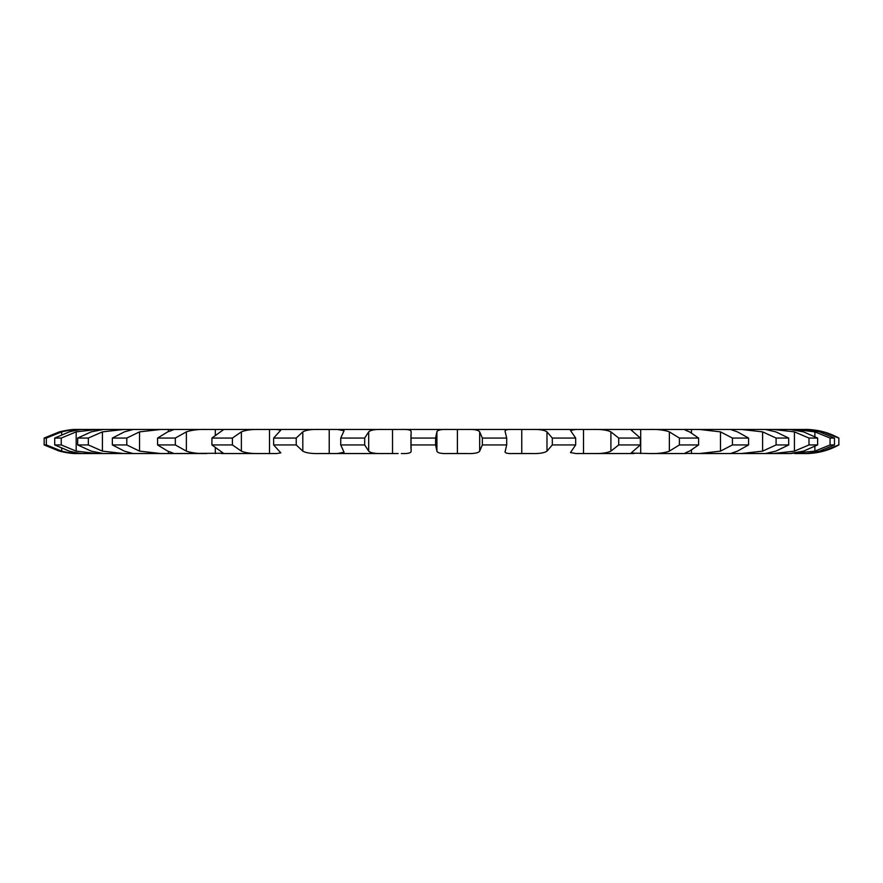 <?xml version="1.0" encoding="UTF-8"?>
<svg xmlns="http://www.w3.org/2000/svg" width="883" height="883" viewBox="0 0 883 883"><rect width="100%" height="100%" fill="white"/><g stroke="black" fill="none" stroke-linecap="round" stroke-linejoin="round"><path stroke-width="1.32" d="M838.662 444.944L823.331 451.136C815.473 452.968 809.281 453.774 804.788 453.542L805.55 453.542A68.786 68.786 0 0 0 838.85 444.944L838.85 438.056A68.786 68.786 0 0 0 805.55 429.458L804.788 429.458L805.55 429.458M803.144 453.542L794.744 453.542L803.144 453.542C806.334 453.774 811.786 452.968 819.49 451.136L834.468 444.944L834.468 438.056L819.49 431.864C811.786 430.032 806.334 429.226 803.144 429.458L790.329 429.458M834.468 444.944L830.075 444.944L814.888 451.136L790.329 453.531M789.866 453.542L773.331 453.542L789.866 453.542L803.497 451.136L817.625 444.944L817.625 438.056L803.497 431.864L789.866 429.458L81.093 429.458C75.993 429.226 69.525 430.032 61.678 431.864L46.346 438.056L44.15 438.056L59.36 431.864C67.185 430.032 73.024 429.226 76.876 429.458L76.876 429.458C73.024 429.226 67.185 430.032 59.36 431.864L44.15 438.056L44.15 444.944L46.346 444.944L46.346 438.056M817.625 444.944L808.994 444.944L794.435 451.136L773.331 453.542L765.384 453.542L775.848 451.136L788.696 444.944L788.696 438.056L775.848 431.864L765.384 429.458L741.245 429.458L762.614 431.864L776.091 438.056L788.696 438.056M788.696 444.944L776.091 444.944L762.614 451.136L741.245 453.542L765.384 453.542L730.098 453.509M730.473 453.542L699.524 453.542L730.473 453.542L737.448 451.136L748.585 444.944L748.585 438.056L737.448 431.864L730.473 429.458L699.524 429.458L720.473 431.864L732.426 438.056L748.585 438.056M748.585 444.944L732.426 444.944L720.473 451.136L699.524 453.542L684.833 453.365M686.268 453.542L649.48 453.542L686.268 453.542C683.663 453.774 684.744 452.968 689.524 451.136L698.596 444.944L698.596 438.056L689.524 431.864C684.744 430.032 683.663 429.226 686.268 429.458L649.48 429.458C657.703 429.226 664.325 430.032 669.358 431.864L679.391 438.056L698.596 438.056M698.596 444.944L679.391 444.944L669.358 451.136C664.325 452.968 657.703 453.774 649.48 453.542L631.047 453.078L640.341 444.944L640.341 438.056L631.047 429.922L634.182 429.458L592.758 429.458C600.981 429.226 607.029 430.032 610.904 431.864L618.707 438.056L640.341 438.056M640.341 444.944L618.707 444.944L610.904 451.136C607.029 452.968 600.981 453.774 592.758 453.542L634.182 453.542L575.893 453.542L570.473 452.582L575.672 444.944L575.672 438.056L570.473 430.418L575.893 429.458L531.147 429.458C539.127 429.226 544.403 430.032 546.985 431.864L552.305 438.056L575.672 438.056M575.672 444.944L552.305 444.944L546.985 451.136C544.403 452.968 539.127 453.774 531.147 453.542L513.277 453.542C507.019 453.774 504.336 452.968 505.242 451.136L506.687 444.944L506.687 438.056L505.043 431.147M506.687 444.944L482.339 444.944L479.679 451.136C478.465 452.968 474.127 453.774 466.654 453.542L448.343 453.542C441.224 453.774 437.405 452.968 436.897 451.136L435.595 444.944L435.595 438.056L436.897 431.864C437.405 430.032 441.224 429.226 448.343 429.458L401.346 429.458C408.056 429.226 411.323 430.032 411.125 431.864L411.147 431.61M398.167 453.542L383.178 453.542C375.418 453.774 370.595 452.968 368.686 451.136L364.679 444.944L364.679 438.056L368.686 431.864C370.595 430.032 375.418 429.226 383.178 429.458L337.306 429.458L344.072 430.749L340.728 438.056L364.679 438.056M364.679 444.944L340.728 444.944L344.072 452.251L337.306 453.542L383.178 453.542L329.227 453.542L329.227 429.458M46.346 444.944L61.678 451.136C69.525 452.968 75.993 453.774 81.093 453.542L84.371 453.542C81.876 453.774 76.854 452.968 69.316 451.136L54.713 444.944L61.247 444.944L76.181 451.136L96.887 453.542L84.371 453.542L103.333 453.542L91.225 451.136L77.682 444.944L88.344 444.944L102.417 451.136L123.741 453.542L103.333 453.542L133.145 453.542L124.382 451.136L112.351 444.944L126.788 444.944L139.547 451.136L160.794 453.542L133.145 453.542L172.858 453.542C174.757 453.774 173.046 452.968 167.726 451.136L157.582 444.944L175.331 444.944L186.368 451.136C191.92 452.968 198.752 453.774 206.865 453.542L172.858 453.542L223.41 453.244L211.92 444.944L232.417 444.944L241.379 451.136C245.849 452.968 252.207 453.774 260.463 453.542L221.203 453.542L276.611 453.542L280.816 452.858L273.631 444.944L296.224 444.944L302.814 451.136C306.048 452.968 311.732 453.774 319.867 453.542L329.227 453.542M84.371 429.458L96.887 429.458L76.181 431.864L61.247 438.056L54.713 438.056L69.316 431.864C76.854 430.032 81.876 429.226 84.371 429.458L84.371 429.458M103.333 429.458L123.741 429.458L102.417 431.864L88.344 438.056L77.682 438.056L91.225 431.864L103.333 429.458M130.198 429.458L130.209 430.142L130.198 429.458M133.145 429.458L160.794 429.458L139.547 431.864L126.788 438.056L112.351 438.056L124.382 431.864L133.245 429.469M168.377 429.458L168.377 431.61L168.377 429.458M172.858 429.458L206.865 429.458C198.752 429.226 191.92 430.032 186.368 431.864L175.331 438.056L157.582 438.056L167.726 431.864C173.046 430.032 174.757 429.226 172.858 429.458L173.686 429.546M215.309 429.458L215.309 434.778L215.309 429.458M221.203 429.458L260.463 429.458C252.207 429.226 245.849 430.032 241.379 431.864L232.417 438.056L211.92 438.056L223.41 429.756L221.203 429.458M276.611 429.458L319.867 429.458C311.732 429.226 306.048 430.032 302.814 431.864L296.224 438.056L273.631 438.056L280.816 430.142L276.611 429.458M392.527 429.458L392.538 453.542L392.527 429.458M457.405 429.458L457.405 453.542M482.339 444.944L482.339 438.056L479.679 431.864C478.465 430.032 474.127 429.226 466.654 429.458L513.277 429.458C507.019 429.226 504.336 430.032 505.242 431.864M521.765 429.458L521.765 453.542L521.754 429.458M583.52 429.458L583.52 453.542L583.52 429.458M640.705 429.458L640.705 453.542L640.705 429.458M691.477 429.458L691.477 432.802L691.477 429.458M734.203 429.458L734.203 430.749L734.203 429.458M808.994 444.944L808.994 438.056L794.435 431.864L773.331 429.458L789.866 429.458M830.075 444.944L830.075 438.056L814.888 431.864L794.744 429.458L803.144 429.458M59.36 451.136C67.185 452.968 73.024 453.774 76.876 453.542C73.024 453.774 67.185 452.968 59.36 451.136L44.15 444.944M838.662 438.056L823.331 431.864C815.473 430.032 809.281 429.226 804.788 429.458M734.203 453.542L734.203 452.251L734.203 453.542M691.477 453.542L691.477 450.198L691.477 453.542M684.833 429.635L686.268 429.458M505.043 451.853L505.242 451.136M401.346 453.542L401.346 453.542C408.056 453.774 411.323 452.968 411.125 451.136L411.048 444.944L435.595 444.944M329.216 453.542L329.216 429.458M269.514 453.542L269.514 429.458M269.503 453.542L269.503 429.458M215.309 453.542L215.309 448.222L215.309 453.542M172.858 453.542L173.686 453.454M168.377 453.542L168.377 451.39L168.377 453.542M130.209 453.542L130.209 452.858L130.198 453.542M830.075 438.056L834.468 438.056M808.994 438.056L817.625 438.056M482.339 438.056L506.687 438.056M411.048 444.944L411.048 438.056L435.595 438.056M411.048 438.056L411.125 431.864M776.091 444.944L776.091 438.056M732.426 444.944L732.426 438.056M679.391 444.944L679.391 438.056M618.707 444.944L618.707 438.056M552.305 444.944L552.305 438.056M340.728 444.944L340.728 438.056M296.224 444.944L296.224 438.056M273.631 444.944L273.631 438.056M232.417 444.944L232.417 438.056M211.92 444.944L211.92 438.056M175.331 444.944L175.331 438.056M157.582 444.944L157.582 438.056M126.788 444.944L126.788 438.056M112.351 444.944L112.351 438.056M88.344 444.944L88.344 438.056M77.682 444.944L77.682 438.056M61.247 444.944L61.247 438.056M54.713 444.944L54.713 438.056M823.331 451.136L823.331 449.955M823.331 433.045L823.331 431.864M814.888 451.136L814.888 446.5M814.888 436.5L814.888 431.864M794.435 451.136L794.435 431.864M762.614 451.136L762.614 431.864M720.473 451.136L720.473 431.864M669.358 451.136L669.358 431.864M610.904 451.136L610.904 431.864M546.985 451.136L546.985 431.864M479.679 451.136L479.679 431.864M436.897 451.136L436.897 431.864M368.686 451.136L368.686 431.864M302.814 451.136L302.814 431.864M241.379 451.136L241.379 431.864M186.368 451.136L186.368 431.864M139.547 451.136L139.547 431.864M102.417 451.136L102.417 431.864M76.181 451.136L76.181 431.864M61.678 451.136L61.678 448.443M61.678 434.557L61.678 431.864M804.788 453.542L805.55 453.542M838.85 438.056L838.85 444.944M410.937 434.789L410.937 448.211"/></g></svg>
